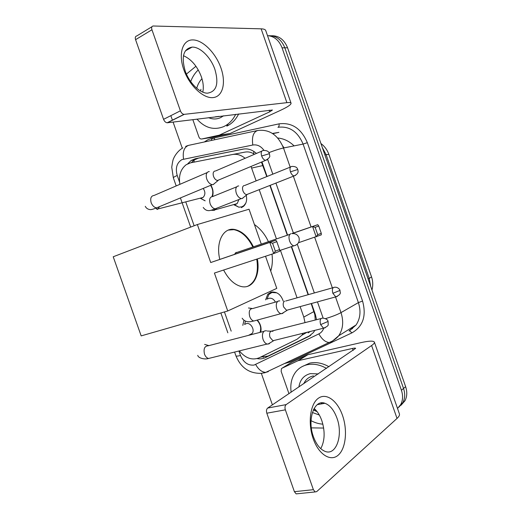 <?xml version="1.0" encoding="UTF-8"?>
<svg xmlns="http://www.w3.org/2000/svg" width="520" height="520" viewBox="0 0 520 520"><rect width="100%" height="100%" fill="white"/><g stroke="black" fill="none" stroke-linecap="round" stroke-linejoin="round"><path stroke-width="0.78" d="M265.616 299.877L267.755 294.275L271.005 292.195C276.783 291.382 280.858 294.359 283.238 301.132M246.227 195.397C247.234 199.986 246.331 203.639 243.516 206.362L241.378 207.656M257.303 320.067C260.526 323.772 261.671 327.821 260.741 332.195M210.886 185.231C213.064 188.877 213.603 192.634 212.505 196.502M245.115 158.294C241.098 154.986 236.847 153.732 232.369 154.531L190.639 162.819L186.219 164.691C180.629 169.111 178.51 175.662 179.868 184.347M266.786 176.586L261.612 162.506L262.119 162.298M315.25 320.047L314.841 314.717L311.2 303.583M308.1 294.723L291.298 246.681M287.255 235.118L269.887 185.458M253.76 151.365L253.819 153.888C251.024 152.113 248.02 151.528 244.816 152.133L232.369 154.531M308.081 332.885L310.336 331.461M256.132 180.882L251.024 166.458M305.032 322.673L303.791 317.07L300.131 306.605M297.057 297.83L280.417 250.269M276.413 238.83L259.207 189.664M239.363 350.89C245.459 358.228 252.044 360.542 259.116 357.838L297.07 339.255L301.867 335.25L303.141 333.249M185.848 202.144L194.149 225.771M224.439 311.935L231.192 331.149M242.801 325.364L243.945 320.378M267.507 35.633C274.248 36.231 279.103 40.294 282.061 47.827L401.414 390.267L403.533 388.459C405.249 393.66 405.048 398.359 402.916 402.565L398.892 407.166L402.916 402.565C405.048 398.359 405.249 393.66 403.533 388.459L284.824 47.801L403.533 388.459L405.632 386.672C407.342 391.846 407.134 396.526 405.009 400.712L401.005 405.288M268.613 35.718C276.075 35.516 281.476 39.546 284.824 47.801C281.476 39.546 276.075 35.516 268.613 35.718M271.414 35.757C278.85 35.562 284.232 39.566 287.56 47.775L405.632 386.672M256.418 153.446C252.265 149.721 247.793 148.278 242.996 149.136L195.364 158.73L191.113 160.511L187.707 163.82M191.243 162.695L194.259 159.913L198.497 158.138L244.042 148.967M272.402 404.859L261.346 373.366M182.28 148.239L173.089 122.064M172.452 120.263L170.833 115.655M401.414 390.267C403.137 395.493 402.935 400.218 400.803 404.437L397.521 408.473M267.072 176.475L261.963 161.883M316.557 319.716L315.387 314.613L311.5 303.498M308.399 294.639L291.596 246.584M287.547 235.02L270.179 185.341M257.14 358.592C260.039 359.171 262.73 358.872 265.2 357.695L308.601 336.57L313.489 332.488L314.815 330.35M310.733 335.27L267.976 356.09L260.592 357.116M235.722 114.296C233.311 119.145 230.087 122.831 226.064 125.353L223.86 126.549C213.941 130.507 204.978 128.031 196.957 119.106M190.703 81.582C192.426 76.895 194.948 73.014 198.263 69.94M223.555 115.81L220.714 117.572C216.73 119.398 212.686 119.431 208.572 117.663M196.729 88.283C197.763 84.455 199.511 81.263 201.975 78.702M215.254 116.838L219.024 116.383M238.667 113.932C236.256 118.755 233.044 122.421 229.021 124.937L226.824 126.126M200.947 89.303L200.538 91M215.449 116.812L217.282 116.74M183.775 69.582C178.081 53.573 182.65 39.657 192.829 39.916C202.93 39.943 215.819 53.125 220.961 68.016C226.239 82.901 222.814 96.74 213.031 97.598C203.346 98.696 189.312 85.599 183.775 69.582M214.929 69.492C210.86 57.395 200.096 46.644 192.075 47.118C183.482 48.73 181.168 56.628 185.139 70.811C189.228 82.921 199.797 93.294 207.474 93.171C216.528 91.709 219.011 83.817 214.929 69.492M183.469 55.692C191.36 59.261 197.314 66.255 201.325 76.687C203.3 82.466 203.788 87.607 202.781 92.112M219.018 135.213L229.918 133.517L219.018 135.213L201.747 138.99C200.48 139.139 199.537 138.476 198.913 136.988L192.822 119.62M230.328 133.38L280.241 110.461C287.45 107.107 291.064 104.709 291.083 103.252C290.901 102.577 289.503 102.382 286.891 102.667L184.281 114.348L167.44 122.766L272.428 110.026L269.789 111.794L219.433 135.077M229.918 133.517L212.797 137.248L201.747 138.99M291.05 103.155L265.772 30.661C265.428 29.536 263.887 28.925 261.137 28.834L153.127 26C151.71 26.286 151.314 27.54 151.951 29.764L135.577 39.676C134.953 37.492 135.356 36.251 136.792 35.945L151.951 26.721M167.44 122.766L167.161 122.778C165.62 122.558 164.417 121.407 163.566 119.334L180.401 110.819L151.951 29.764M180.401 110.819C181.272 112.931 182.468 114.114 184.002 114.361L184.281 114.348M163.566 119.334L135.577 39.676M195.942 66.274L186.44 74.074M322.875 424.164C318.87 423.904 314.918 422.734 311.025 420.667M291.142 392.229C290.095 384.449 291.531 377.819 295.445 372.346C298.428 368.394 302.374 365.859 307.275 364.728C313.521 363.447 319.93 364.663 326.508 368.387M302.029 366.652L309.803 363.11C316.03 361.822 322.426 363.025 328.978 366.724M298.889 387.004C300.021 379.762 303.856 375.303 310.388 373.62L318.305 373.919M323.031 402.876L324.298 403.384M320.879 402.974L322.394 403.728M319.325 415.031L312.383 412.51M313.508 375.901C308.964 376.799 305.734 379.392 303.81 383.688M313.365 409.923L317.155 411.697M313.547 409.532L316.869 411.326M254.417 224.517C260.364 228.677 265.012 234.364 268.359 241.579M271.986 254.124C272.779 260.137 272.356 265.785 270.725 271.083M257.335 258.94C260.553 275.125 252.954 289.25 241.43 286.559C234.468 284.85 228.534 279.338 223.619 270.03M214.416 273.058L273.695 253.565L269.796 242.417L210.717 262.535L197.359 224.536L113.217 256.769L141.173 335.894L227.74 310.98L214.416 273.058M275.353 251.186L279.578 249.542L279.714 251.199L273.695 253.565L275.353 251.186L272.571 243.23L269.796 242.417L275.86 240.181L210.717 262.535M219.772 259.285C215.572 242.067 223.34 227.292 234.455 229.444C242.041 231.017 248.358 236.802 253.409 246.818M227.74 310.98L276.783 288.386L265.531 256.25M261.242 244.01L249.054 209.216L197.359 224.536M272.571 243.23L276.815 241.644L275.86 240.181M279.578 249.542L276.815 241.644M291.772 233.578L317.752 224.698L318.74 226.011L321.276 233.285L321.295 234.852L298.493 242.723M292.078 233.61L317.752 224.698M321.276 233.285L317.7 234.676L316.192 236.86L312.605 226.603L315.139 227.35L317.7 234.676M318.74 226.011L315.139 227.35M256.769 259.129C258.758 272.701 255.873 281.69 248.112 286.084L247.221 286.423M228.319 230.1L233.889 229.651C241.475 231.218 247.8 237.003 252.844 247.006M236.269 252.343L234.566 254.248M200.544 198.393L205.114 200.831M201.201 198.231L203.041 197.464C205.419 194.889 205.478 191.874 203.216 188.428M209.281 171.567L208.656 171.626C206.264 172.556 205.641 175.032 206.772 179.056C208.078 182.332 209.911 184.203 212.251 184.659L213.207 184.607L215.098 182.988M214.877 171.028C213.161 171.704 212.719 173.498 213.538 176.41C214.494 178.796 215.813 180.154 217.51 180.492L219.245 179.764M211.978 196.56C213.395 192.751 212.933 189.014 210.581 185.361M245.433 321.191L244.621 324.454M250.159 334.711L252.018 333.535C255.281 330.115 250.64 322.14 246.272 323.635L245.018 324.259M266.435 330.726L264.543 330.935C262.399 332.527 261.898 335.361 263.048 339.424C264.011 341.959 265.356 343.506 267.092 344.058L269.074 343.831L270.166 342.791M321.042 318.558L271.057 331.214C269.516 332.371 269.165 334.425 270.003 337.37L272.928 340.737L274.736 340.288M260 332.391C261.489 328.036 260.475 323.96 256.971 320.158M234.065 204.854L238.875 207.194L241.924 206.804L243.912 205.602L245.804 203.138M235.261 204.522L237.146 203.619L238.933 199.524M238.725 185.958L237.933 186.024C235.755 186.979 235.216 189.391 236.314 193.264C237.536 196.365 239.219 198.133 241.352 198.575L242.307 198.51L243.9 197.145M244.075 185.53C242.508 186.219 242.131 187.967 242.925 190.775C243.815 193.024 245.031 194.311 246.571 194.636L248.112 194.031M276.822 292.819L271.947 292.487L268.892 294.444L266.923 299.26M275.392 302.12C273.793 299.091 271.635 297.824 268.925 298.311L267.807 298.838M279.786 300.872L278.233 301.041C276.218 302.458 275.769 305.117 276.874 309.017C277.862 311.603 279.221 313.151 280.943 313.658L282.581 313.469L283.647 312.481M284.57 301.151C283.127 302.178 282.815 304.109 283.621 306.937L286.559 310.303L288.151 309.868M313.216 438.75C307.625 423.02 310.278 403.845 318.338 398.262C326.32 392.45 337.415 400.654 342.498 415.382C347.692 430.027 345.924 448.454 338.254 455.124C330.668 462.026 318.689 454.578 313.216 438.75M336.928 418.06C334.003 410.111 329.999 405.184 324.922 403.273C314.386 398.983 306.904 419.296 313.43 436.722C316.303 444.47 320.177 449.351 325.039 451.353C336.31 456.099 343.35 434.889 336.928 418.06M314.106 408.466C317.35 411.255 319.911 415.291 321.802 420.576C325.208 431.418 324.857 440.785 320.762 448.663M288.971 393.692L281.151 371.41L281.437 368.706L282.126 368.154L298.025 360.711L307.834 354.731L361.244 342.57C368.986 340.86 373.36 340.691 374.368 342.082C374.693 342.862 373.769 344.012 371.599 345.527L286.143 404.612C284.947 405.717 284.681 407.466 285.356 409.838L266.825 413.205C266.168 410.872 266.448 409.149 267.67 408.05L355.641 348.354C355.401 348.01 354.334 348.049 352.437 348.459L298.025 360.711M291.311 362.486L307.424 354.868M374.413 342.199L399.373 413.777C399.848 414.993 399.068 416.546 397.026 418.431L316.68 491.634L315.127 491.926L313.378 489.678L285.356 409.838M297.531 493.74L296.147 493.883L294.398 491.679L266.825 413.205M311.35 427.875L323.655 428.051M263.51 357.253L262.418 356.219M282.698 145.912L284.057 147.881M315.367 314.567L314.841 314.717M193.934 162.162L194.305 159.256M262.925 165.548L251.648 168.071M313.983 311.545L303.791 317.07M294.093 145.88C289.211 141.167 283.764 138.548 277.739 138.021M371.436 276.562C371.572 276.881 370.825 277.478 369.2 278.356L326.105 154.655L328.887 154.401L371.436 276.562C372.97 280.963 373.152 285.467 371.982 290.082M370.663 286.306L369.2 278.356L368.101 278.941M324.896 154.934L326.105 154.655L322.289 147.459M287.56 47.775L282.061 47.827M211.601 138.905L214.416 138.034L214.643 139.756M263.971 150.358C260.904 146.12 257.186 144.339 252.805 145.015L181.922 159.62C176.787 162.805 175.214 168.083 177.216 175.468L179.524 182.046M173.355 177.853L173.336 177.788C173.362 177.385 174.655 176.612 177.216 175.468M238.914 351L240.5 355.518C243.542 362.486 248.079 365.671 254.092 365.066L318.87 333.892C321.165 332.748 322.777 330.863 323.713 328.237M268.32 371.637L265.772 372.372C261.872 372.184 258.512 369.564 255.691 364.507M204.282 141.986L207.981 139.691L211.536 138.495L279.026 123.858C291.831 122.22 301.269 128.492 307.339 142.669L362.563 301.054C366.587 315.815 363.064 326.411 351.988 332.839L289.906 362.043L284.421 363.578M252.805 145.015C251.7 136.851 253.325 132.008 257.673 130.501C269.308 129.058 277.914 134.881 283.504 147.992L303.101 144.085C297.713 131.469 289.322 125.873 277.927 127.296C278.928 126.939 279.292 125.794 279.026 123.858M183.541 159.094C182.481 151.43 184.256 146.835 188.864 145.301L257.231 130.598M185.647 146.387L188.162 145.47M265.122 372.723L263.679 372.97M335.517 296.946L340.997 312.624L358.391 302.608L303.101 144.085L307.339 142.669M325.514 318.617C332.033 316.673 337.194 314.678 340.997 312.624C343.818 321.438 343.07 329.147 338.748 335.745L331.558 341.848L329.121 342.505C325.312 342.141 321.893 339.274 318.87 333.892M349.024 330.922L356.083 324.961C360.334 318.546 361.101 311.096 358.391 302.608L362.563 301.054M268.925 152.62C274.885 150.352 279.747 148.811 283.504 147.992L290.199 167.154M293.365 176.215L311.09 226.974M314.711 237.354L332.358 287.892M323.135 318.097L317.46 301.873M314.346 292.962L297.297 244.198M293.391 233.025L275.932 183.079M272.818 174.161L267.657 159.412M351.988 332.839L349.557 330.772L356.083 324.961L338.748 335.745C336.096 338.871 332.891 341.12 329.121 342.505L265.772 372.372L261.625 373.334C249.509 373.731 240.955 367.913 235.95 355.888C236.262 356.285 237.776 356.161 240.5 355.518M289.906 362.043L289.38 361.238M211.51 140.433L211.536 138.495M235.924 355.81L234.605 352.06M272.461 133.452L278.902 132.373L272.772 133.653M352.541 328.725L351.604 327.743M198.497 158.138L195.364 158.73M310.343 335.55L308.601 336.57M267.976 356.09L265.2 357.695M286.891 102.667L261.137 28.834M269.789 111.794L269.217 110.149M295.9 245.18L293.767 245.863C292.019 245.33 290.622 243.711 289.588 241.014C288.509 237.244 288.918 234.8 290.823 233.688M261.638 156L269.445 153.673C268.944 152.99 268.925 150.345 263.393 150.456C261.287 150.625 260.702 152.47 261.638 156C262.626 158.502 263.939 159.959 265.59 160.362L267.228 159.705M207.109 172.608L154.173 195.416C151.053 195.839 150.053 198.256 151.157 202.664L151.3 203.053C152.594 205.927 154.375 207.525 156.631 207.844L159.153 206.791M157.112 209.475L158.022 208.93L159.536 206.635M320.606 324.623L328.081 321.438C327.769 319.683 325.995 318.572 322.764 318.117C320.307 318.156 319.586 320.327 320.606 324.623L323.518 328.192L325.253 327.762M263.939 331.37L208.26 345.787C204.6 345.988 203.353 348.777 204.51 354.146L204.653 354.529C205.595 356.714 206.889 358.033 208.546 358.475L211.166 357.832M208.91 345.618L204.62 344.39M290.44 171.834L297.791 169.507C297.31 168.903 297.401 166.368 292.006 166.419C290.043 166.582 289.517 168.389 290.44 171.834C291.356 174.187 292.558 175.558 294.053 175.948L295.51 175.389M210.906 210.256L214.227 210.438L216.275 208.708M236.672 186.83L212.752 196.514C209.865 196.872 208.988 199.27 210.125 203.71L210.262 204.094C211.497 206.895 213.129 208.481 215.169 208.832L217.367 207.968M332.859 293.312L339.996 290.413C340.529 290.849 338.494 286.832 334.692 287.235C332.488 287.32 331.877 289.341 332.859 293.312L335.784 296.875L337.298 296.465M277.589 301.496L252.805 308.516C249.561 308.744 248.541 311.415 249.724 316.524L249.867 316.908C250.848 319.215 252.161 320.587 253.799 321.016L256.067 320.405M251.992 308.477L248.469 307.976M397.026 418.431L371.599 345.527M294.398 491.679L313.378 489.678M353.125 350.441L352.437 348.459M307.834 354.731L298.441 360.568M267.67 408.05L286.143 404.612M291.668 362.265L282.126 368.154M307.028 332.28L301.867 335.25M267.755 294.275L272.851 291.909M328.887 154.401C327.301 149.968 324.642 146.328 320.905 143.488M405.009 400.712L400.803 404.437M194.259 159.913L191.113 160.511M182.858 147.894C177.392 150.917 173.875 157.365 173.661 158.496C173.134 158.945 172.497 161.85 171.75 167.225L173.336 177.788L176.196 185.926M180.414 197.931L190.671 227.103M220.857 312.962L227.844 332.82M226.064 125.353L229.021 124.937M192.075 47.118L185.334 50.915M167.161 122.778L184.002 114.361M298.994 237.62C297.687 234.669 295.367 233.337 292.038 233.617M235.3 253L289.906 234.344M279.656 250.523L293.767 245.863C298.136 244.647 299.877 241.897 298.994 237.627M233.889 229.651L234.455 229.444M200.649 198.367L205.166 200.792M145.269 206.33C146.276 208.28 147.888 209.365 150.105 209.593C151.041 209.794 153.212 209.209 156.631 207.844L212.251 184.659M156.748 207.792L156.364 208.826L158.022 208.93L203.041 197.464M269.445 153.673L269.711 155.714C270.186 156.942 268.808 158.496 265.59 160.362L217.51 180.492M218.133 180.466L213.135 184.619M261.742 151.164L215.501 170.995M249.977 334.809L250.322 334.893M197.782 355.329C197.912 357.903 204.536 359.834 208.546 358.475L267.092 344.058M272.994 331.286L267.235 331.032M328.081 321.438L328.185 324.428C328.562 325.5 327.002 326.755 323.518 328.192L272.928 340.737M252.018 333.535L248.502 335.368M273.488 340.808L267.885 344.156M234.468 204.744L238.875 207.194M203.236 207.441C207.292 213.226 212.368 209.534 215.169 208.832L241.352 198.575M297.791 169.507C297.993 171.015 299.344 173.362 294.053 175.948L246.571 194.636M243.912 205.602L244.406 205.458M237.146 203.619L215.41 209.716L214.383 209.553L214.468 209.079M247.111 194.623L242.112 198.549M290.55 167.011L244.706 185.484M242.151 318.221C246.142 324.129 253.325 320.808 253.799 321.016L280.943 313.658M339.996 290.413C339.657 292.11 342.576 293.748 335.784 296.875L286.559 310.303M287.066 310.356L281.658 313.716M333.177 287.658L285.695 301.028M324.922 403.273L317.265 404.657M296.147 493.883L315.127 491.926"/></g></svg>
